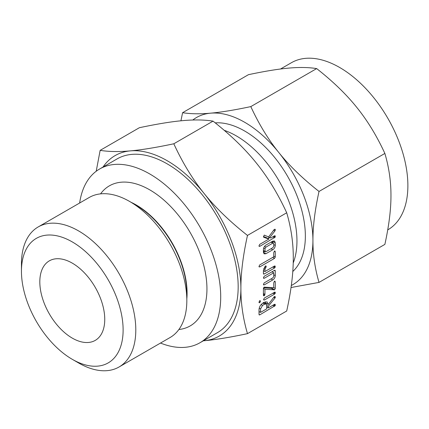 <?xml version="1.0" encoding="UTF-8"?>
<svg xmlns="http://www.w3.org/2000/svg" width="429" height="429" viewBox="0 0 429 429"><rect width="100%" height="100%" fill="white"/><g stroke="black" fill="none" stroke-linecap="round" stroke-linejoin="round"><path stroke-width="0.64" d="M259.738 300.675L260.5 301.383L259.738 302.708L258.96 302.273L259.738 300.675L260.274 300.675M259.137 302.724L258.96 302.273M264.355 300.043L263.578 299.592L264.355 298.01L275.037 292.085L275.332 292.809L274.549 294.155L264.355 300.043L263.578 299.592L263.776 300.032M274.512 281.177L275.279 281.901L275.279 288.465L274.598 289.822L264.95 289.232L264.95 294.428L264.184 295.785L263.411 295.318L263.411 288.749L264.092 287.14L273.74 287.73L273.74 282.786L274.512 281.177L275.027 281.177M263.594 295.796L263.411 295.318M263.411 277.874L264.205 276.276L274.49 270.34L275.027 270.249L275.279 271.042L275.279 275.638C275.139 277.483 274.303 278.925 272.774 279.955L264.205 284.904L263.411 284.475L264.205 282.872L272.812 277.901L273.74 276.544L273.74 272.801L264.205 278.308L263.411 277.874L263.62 278.319M263.61 284.915L263.411 284.475M263.411 273.536L263.411 270.227L265.428 265.942L266.018 265.98L266.227 266.682L264.95 269.369L264.95 271.53L274.485 266.028L275.086 266.018L275.112 267.39L274.49 268.055L264.205 273.997L263.61 274.11L263.411 273.536L264.205 273.997M274.512 251.029L275.279 251.753L275.279 257.041L274.49 258.414L259.749 266.924L258.96 266.489L259.754 264.891L273.74 256.815L273.74 252.643L274.512 251.029L275.027 251.035M259.164 266.929L258.96 266.489M263.411 249.667C263.503 247.764 264.339 246.235 265.921 245.093L272.774 241.136L274.522 241.001L275.279 242.819L275.279 245.442C275.139 247.286 274.303 248.729 272.774 249.764L265.921 253.721L264.103 253.845L263.411 252.29L263.411 249.667M247.479 333.649L286.706 311.004C291.141 290.873 293.334 273.235 293.286 258.092C293.339 243.012 291.146 227.912 286.706 212.779L247.479 235.424C243.045 255.555 240.851 273.193 240.9 288.336C240.846 303.416 243.039 318.516 247.479 333.649C229.869 337.387 215.396 339.747 204.065 340.739A104.183 60.151 -120 0 0 240.9 288.336A104.183 60.151 -120 0 0 204.065 193.404A104.183 60.151 -120 0 0 167.23 160.741A104.183 60.151 -120 0 0 130.4 150.874A104.183 60.151 -120 0 0 103.024 167.031M264.259 235.103L268.581 236.958L274.222 229.488L275.112 229.236L275.332 229.939L274.898 230.974L269.637 237.693L270.833 237.945L274.539 235.8L275.139 235.794L275.166 237.167L259.754 246.369L258.96 245.935L259.749 244.342L268.87 239.076L263.722 237.269L263.444 236.754L264.28 235.092M259.164 246.38L258.96 245.935L259.754 246.369M264.736 302.102L267.149 301.925L268.248 304.477L274.12 296.852L275.107 296.482L275.037 297.973L268.248 306.349L268.248 307.942L274.522 304.322L275.128 304.3L275.161 305.673L259.802 314.848L259.213 314.961L259.019 314.398L259.019 309.835C259.159 307.153 260.333 304.998 262.537 303.373L264.736 302.102M100.558 193.87A80.856 46.681 60 0 1 149.769 189.865A80.856 46.681 60 0 1 204.917 270.308A80.856 46.681 60 0 1 178.872 329.515M160.505 343.055A100.322 57.92 -120 0 0 199.93 342.771A100.322 57.92 -120 0 0 215.31 262.376A100.322 57.92 -120 0 0 149.769 173.97A100.322 57.92 -120 0 0 99.608 169.005A100.322 57.92 -120 0 0 79.649 203.008M99.608 169.005L117.069 158.923A100.322 57.92 60 0 1 167.23 163.889A100.322 57.92 60 0 1 232.77 252.295A100.322 57.92 60 0 1 217.39 332.69L199.93 342.771M203.346 340.798A104.183 60.151 -120 0 0 204.065 340.739L203.335 340.803M186.829 300.509L186.829 293.28A72.002 41.57 60 0 0 135.918 205.094L129.66 201.48A80.856 46.681 60 0 1 186.829 300.509A80.856 46.681 60 0 1 170.088 337.521L119.053 366.988A80.856 46.681 60 0 1 78.625 362.982L72.281 359.32A71.89 41.506 60 0 1 21.45 271.273A71.89 41.506 60 0 1 72.281 241.924A71.89 41.506 60 0 1 123.118 329.971A71.89 41.506 60 0 1 72.281 359.32L78.625 362.982M21.45 271.273L21.45 263.953A80.856 46.681 60 0 1 38.197 226.941L89.232 197.474A80.856 46.681 60 0 1 129.66 201.48L135.918 205.094M96.214 171.251L100.145 150.364C108.891 151.748 118.972 151.914 130.4 150.874C141.629 149.893 156.102 147.533 173.809 143.785C182.556 162.736 192.642 179.274 204.065 193.404C215.299 207.47 229.772 221.482 247.479 235.424M38.197 226.941A80.856 46.681 60 0 1 78.625 230.941A80.856 46.681 60 0 1 131.446 302.193A80.856 46.681 60 0 1 119.053 366.988M286.706 212.779C277.96 193.828 267.873 177.284 256.451 163.159C245.216 149.088 230.748 135.081 213.036 121.134C204.295 119.755 194.208 119.584 182.786 120.629C171.552 121.605 157.078 123.97 139.371 127.713L100.145 150.364M213.036 121.134L173.809 143.785M72.281 338.116A45.919 26.512 60 0 1 42.289 297.651A45.919 26.512 60 0 1 49.324 260.859A45.919 26.512 60 0 1 72.281 263.133A45.919 26.512 60 0 1 102.279 303.593A45.919 26.512 60 0 1 95.243 340.39A45.919 26.512 60 0 1 72.281 338.116M293.216 262.977A85.757 49.512 -120 0 0 236.315 135.896A85.757 49.512 -120 0 0 224.233 130.325M292.782 271.509A85.757 49.512 -120 0 0 299.12 201.544A85.757 49.512 -120 0 0 244.718 131.049A85.757 49.512 -120 0 0 215.208 122.86M387.719 229.896L387.902 229.788A96.466 55.695 -120 0 0 402.686 152.493A96.466 55.695 -120 0 0 339.666 67.487A96.466 55.695 -120 0 0 291.436 62.709L280.528 69.005M291.302 285.494A96.466 55.695 -120 0 0 312.929 240.449C312.886 254.456 314.918 268.441 319.02 282.405L384.872 244.391C388.974 225.751 391.007 209.422 390.964 195.399C391.001 181.392 388.974 167.407 384.872 153.443C376.775 135.891 367.439 120.576 356.858 107.497C346.412 94.428 333.011 81.456 316.661 68.586C308.564 67.305 299.228 67.149 288.647 68.114C278.201 69.026 264.806 71.214 248.45 74.678L182.598 112.698C190.696 113.975 200.037 114.135 210.612 113.165A96.466 55.695 -120 0 0 192.793 120.018M319.02 282.405L291.023 287.521M319.02 191.457C314.918 210.097 312.886 226.426 312.929 240.449A96.466 55.695 -120 0 0 278.823 152.547A96.466 55.695 -120 0 0 244.718 122.303A96.466 55.695 -120 0 0 210.612 113.165C221.058 112.253 234.459 110.065 250.809 106.601C258.907 124.153 268.243 139.468 278.823 152.547C289.269 165.615 302.67 178.587 319.02 191.457L384.872 153.443M180.925 120.801L182.598 112.698M250.809 106.601L316.661 68.586M274.356 229.37L275.332 229.939M273.648 230.25L274.898 230.974M267.75 236.604L269.637 237.693M274.346 235.912L275.332 236.486M273.67 236.304L275.166 237.167M272.785 236.813L274.544 237.827M269.482 237.602L267.9 238.519M263.454 236.561L266.141 237.5L268.87 239.076M272.571 241.254L275.279 242.819M272.549 241.264L272.549 242.546M273.74 244.551L275.279 245.442M271.015 248.75L272.774 249.764M264.462 251.41L263.411 252.016M263.411 252.273L265.921 253.721M263.411 250.536L265.883 251.71L272.806 247.715L273.74 246.348L273.74 243.683L273.471 243.077L272.806 243.146L265.883 247.142L264.95 248.761L265.17 251.823L263.411 250.804M271.048 242.133L272.806 243.146M263.69 248.032L264.95 248.761M264.559 246.375L265.883 247.142M274.313 251.196L275.279 251.753M273.74 256.156L275.279 257.041M272.737 257.395L274.49 258.414M258.966 266.468L259.749 266.924M265.229 266.103L266.227 266.682M264.409 267.106L265.69 267.841M263.679 268.634L264.95 269.369M263.411 270.645L264.95 271.53M274.292 266.141L275.279 266.709M273.616 266.527L275.112 267.39M272.731 267.042L274.49 268.055M263.98 270.972L263.411 271.3M274.27 270.463L275.279 271.042M272.549 271.46L272.549 272.115M273.74 274.748L275.279 275.638M271.015 278.941L272.774 279.955M263.411 284.448L264.205 284.904M271.981 271.788L273.74 272.801M263.411 277.847L264.205 278.308M274.319 281.344L275.279 281.901M273.74 287.575L275.279 288.465M272.415 287.634L271.868 288.245L274.598 289.822M271.868 288.245L271.38 288.368L274.11 289.945M271.38 288.368L263.572 287.762M263.433 288.352L264.95 289.232M263.411 293.538L264.95 294.428M263.411 294.471L264.725 295.232M263.411 295.34L264.184 295.785M274.351 292.24L275.332 292.809M273.67 292.632L275.161 293.495M272.79 293.141L274.549 294.155M258.966 302.257L259.738 302.708M259.545 300.836L260.5 301.383M265.406 301.796L265.519 302.901L268.248 304.477M274.34 296.6L275.332 297.174M274.029 296.965L275.246 297.662M273.793 297.254L275.037 297.973M266.554 303.501L266.125 304.027M266.709 305.459L268.248 306.349M266.709 307.057L268.248 307.942M274.346 304.424L275.332 304.992M273.67 304.815L275.161 305.673M272.79 305.319L274.549 306.333M267.278 307.384L266.709 307.711M259.588 311.824L259.019 312.151M259.019 314.393L259.802 314.848M260.559 312.382L266.709 308.832L266.709 305.389L266.066 303.989L264.736 304.134L262.537 305.405L260.559 308.944L260.559 312.382L259.019 311.497M259.223 308.172L260.559 308.944M261.111 304.579L262.537 305.405M262.982 303.121L264.736 304.134M131.151 202.343A71.927 41.527 60 0 1 136.229 204.976A71.927 41.527 60 0 1 186.829 298.782M273.471 243.077L271.439 241.902M266.066 303.989L263.342 302.413"/></g></svg>
